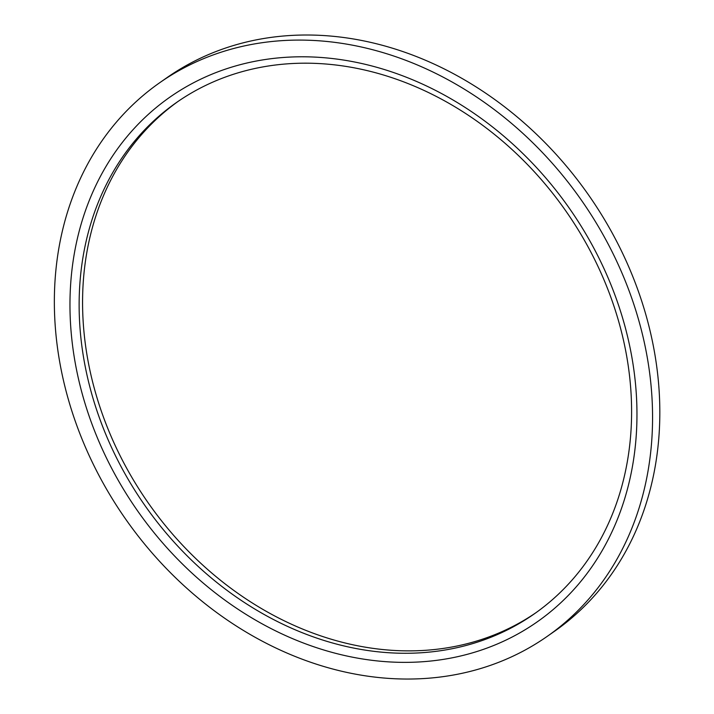 <?xml version="1.0" encoding="UTF-8"?>
<svg xmlns="http://www.w3.org/2000/svg" width="714" height="714" viewBox="0 0 714 714"><rect width="100%" height="100%" fill="white"/><g stroke="black" fill="none" stroke-linecap="round" stroke-linejoin="round"><path stroke-width="1.07" d="M382.642 652.257A312.054 256.861 55 0 1 101.129 422.536A312.054 256.861 55 0 1 176.456 102.548A312.054 256.861 55 0 1 565.818 210.96A312.054 256.861 55 0 1 534.268 613.897A312.054 256.861 55 0 1 382.642 652.257M381.446 661.325A320.256 263.618 -125 0 0 583.766 230.435A320.256 263.618 -125 0 0 95.158 186.916A320.256 263.618 -125 0 0 381.446 661.325M178.188 101.352A312.054 256.861 -125 0 0 105.012 421.314A312.054 256.861 -125 0 0 386.078 649.856A312.054 256.861 -125 0 0 535.982 612.683M382.99 677.943A337.892 278.139 -125 0 0 547.174 636.406A337.892 278.139 -125 0 0 581.339 200.098A337.892 278.139 -125 0 0 159.731 82.708A337.892 278.139 -125 0 0 78.174 429.203A337.892 278.139 -125 0 0 382.99 677.943M159.731 82.708L166.987 77.63A337.892 278.139 55 0 1 588.595 195.02A337.892 278.139 55 0 1 554.43 631.337L547.174 636.406"/></g></svg>
